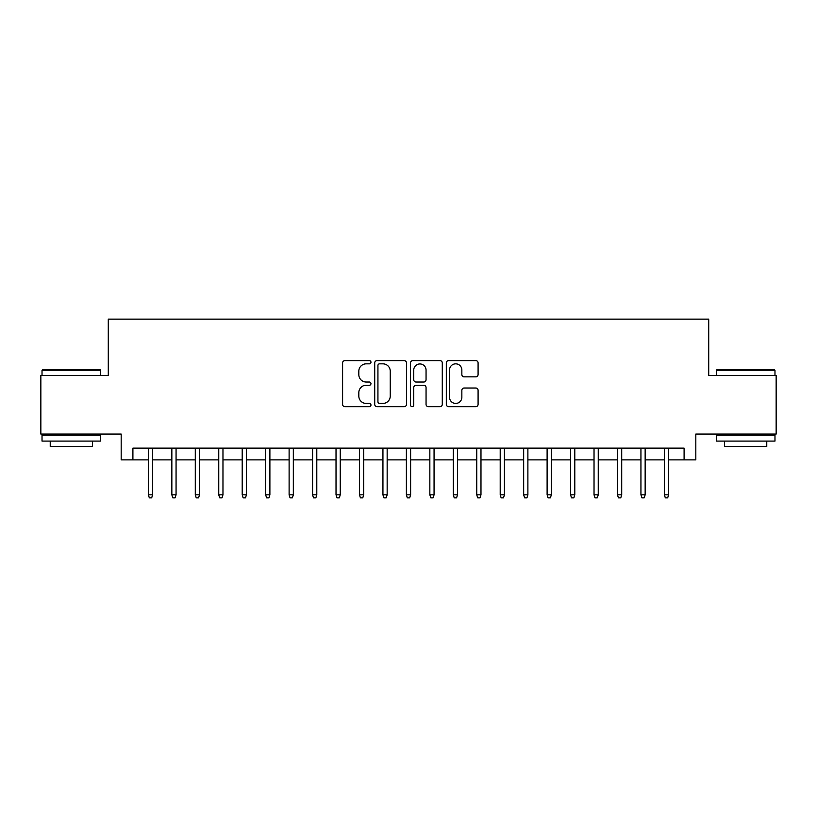 <?xml version="1.0" encoding="UTF-8"?>
<svg xmlns="http://www.w3.org/2000/svg" width="817" height="817" viewBox="0 0 817 817"><rect width="100%" height="100%" fill="white"/><g stroke="black" fill="none" stroke-linecap="round" stroke-linejoin="round"><path stroke-width="1.23" d="M370.969 362.227A1.614 1.614 0 0 0 369.366 360.614L344.897 360.614A2.298 2.298 0 0 0 342.599 362.922L342.599 404.354A2.298 2.298 0 0 0 344.897 406.662L369.366 406.662A1.614 1.614 0 0 0 370.969 405.048A1.614 1.614 0 0 0 369.366 403.435L366.2 403.435A7.363 7.363 0 0 1 358.826 396.071L358.826 392.62A7.363 7.363 0 0 1 366.2 385.246L369.366 385.246A1.614 1.614 0 0 0 370.969 383.643A1.614 1.614 0 0 0 369.366 382.029L366.2 382.029A7.363 7.363 0 0 1 358.826 374.656L358.826 371.204A7.363 7.363 0 0 1 366.2 363.841L369.366 363.841A1.614 1.614 0 0 0 370.969 362.227M475.78 376.851A2.298 2.298 0 0 0 478.088 374.543L478.088 362.922A2.298 2.298 0 0 0 475.78 360.614L448.615 360.614A2.298 2.298 0 0 0 446.317 362.922L446.317 404.354A2.298 2.298 0 0 0 448.615 406.662L475.78 406.662A2.298 2.298 0 0 0 478.088 404.354L478.088 390.312A2.298 2.298 0 0 0 475.78 388.014L464.158 388.014A2.298 2.298 0 0 0 461.85 390.312L461.85 397.276A6.158 6.158 0 0 1 455.692 403.435A6.158 6.158 0 0 1 449.534 397.276L449.534 369.999A6.158 6.158 0 0 1 455.692 363.841A6.158 6.158 0 0 1 461.85 369.999L461.85 374.543A2.298 2.298 0 0 0 464.158 376.851L475.78 376.851M132.905 459.869L132.905 448.135L684.095 448.135L684.095 459.869L695.818 459.869L695.818 434.062L776.15 434.062L776.15 375.432L708.717 375.432L708.717 319.141L108.283 319.141L108.283 375.432L40.85 375.432L40.85 434.062L121.182 434.062L121.182 459.869L148.388 459.869M406.488 362.922A2.298 2.298 0 0 0 404.18 360.614L377.015 360.614A2.298 2.298 0 0 0 374.717 362.922L374.717 404.354A2.298 2.298 0 0 0 377.015 406.662L404.18 406.662A2.298 2.298 0 0 0 406.488 404.354L406.488 362.922M412.82 360.614L439.985 360.614A2.298 2.298 0 0 1 442.283 362.922L442.283 404.354A2.298 2.298 0 0 1 439.985 406.662L428.353 406.662A2.298 2.298 0 0 1 426.055 404.354L426.055 387.554A2.298 2.298 0 0 0 423.747 385.246L416.037 385.246A2.298 2.298 0 0 0 413.739 387.554L413.739 405.048A1.614 1.614 0 0 1 412.125 406.662A1.614 1.614 0 0 1 410.512 405.048L410.512 362.922A2.298 2.298 0 0 1 412.82 360.614M152.616 459.869L171.846 459.869M176.064 459.869L195.294 459.869M199.522 459.869L218.752 459.869M222.97 459.869L242.21 459.869M246.428 459.869L265.658 459.869M269.886 459.869L289.116 459.869M293.334 459.869L312.574 459.869M316.792 459.869L336.022 459.869M340.25 459.869L359.48 459.869M363.698 459.869L382.938 459.869M387.156 459.869L406.386 459.869M410.614 459.869L429.844 459.869M434.062 459.869L453.302 459.869M457.52 459.869L476.75 459.869M480.978 459.869L500.208 459.869M504.426 459.869L523.666 459.869M527.884 459.869L547.114 459.869M551.342 459.869L570.572 459.869M574.79 459.869L594.03 459.869M598.248 459.869L617.478 459.869M621.706 459.869L640.937 459.869M645.154 459.869L664.384 459.869M668.612 459.869L684.095 459.869M379.548 363.841A1.614 1.614 0 0 0 377.934 365.454L377.934 401.821A1.614 1.614 0 0 0 379.548 403.435L382.887 403.435A7.363 7.363 0 0 0 390.25 396.071L390.25 371.204A7.363 7.363 0 0 0 382.887 363.841L379.548 363.841M426.055 370.111A6.158 6.158 0 0 0 419.897 363.953A6.158 6.158 0 0 0 413.739 370.111L413.739 379.721A2.298 2.298 0 0 0 416.037 382.029L423.747 382.029A2.298 2.298 0 0 0 426.055 379.721L426.055 370.111M148.388 494.816L149.327 497.859L151.676 497.859L152.616 494.816L148.388 494.816L148.388 448.135M152.616 494.816L152.616 448.135M42.729 369.57L99.96 369.57L100.654 370.264L42.024 370.264L42.729 369.57M71.345 441.098L42.024 441.098L42.024 435.236L100.654 435.236L100.654 441.098L71.345 441.098M92.454 441.098L92.454 446.501L50.235 446.501L50.235 441.098M717.04 369.57L774.271 369.57L774.976 370.264L716.346 370.264L717.04 369.57M745.655 441.098L716.346 441.098L716.346 435.236L774.976 435.236L774.976 441.098L745.655 441.098M766.765 441.098L766.765 446.501L724.546 446.501L724.546 441.098M171.846 494.816L172.785 497.859L175.124 497.859L176.064 494.816L171.846 494.816L171.846 448.135M176.064 494.816L176.064 448.135M195.294 494.816L196.233 497.859L198.582 497.859L199.522 494.816L195.294 494.816L195.294 448.135M199.522 494.816L199.522 448.135M218.752 494.816L219.691 497.859L222.04 497.859L222.97 494.816L218.752 494.816L218.752 448.135M222.97 494.816L222.97 448.135M242.21 494.816L243.149 497.859L245.488 497.859L246.428 494.816L242.21 494.816L242.21 448.135M246.428 494.816L246.428 448.135M265.658 494.816L266.597 497.859L268.946 497.859L269.886 494.816L265.658 494.816L265.658 448.135M269.886 494.816L269.886 448.135M289.116 494.816L290.055 497.859L292.404 497.859L293.334 494.816L289.116 494.816L289.116 448.135M293.334 494.816L293.334 448.135M312.574 494.816L313.514 497.859L315.852 497.859L316.792 494.816L312.574 494.816L312.574 448.135M316.792 494.816L316.792 448.135M336.022 494.816L336.961 497.859L339.31 497.859L340.25 494.816L336.022 494.816L336.022 448.135M340.25 494.816L340.25 448.135M359.48 494.816L360.42 497.859L362.768 497.859L363.698 494.816L359.48 494.816L359.48 448.135M363.698 494.816L363.698 448.135M382.938 494.816L383.878 497.859L386.216 497.859L387.156 494.816L382.938 494.816L382.938 448.135M387.156 494.816L387.156 448.135M406.386 494.816L407.326 497.859L409.674 497.859L410.614 494.816L406.386 494.816L406.386 448.135M410.614 494.816L410.614 448.135M429.844 494.816L430.784 497.859L433.122 497.859L434.062 494.816L429.844 494.816L429.844 448.135M434.062 494.816L434.062 448.135M453.302 494.816L454.232 497.859L456.58 497.859L457.52 494.816L453.302 494.816L453.302 448.135M457.52 494.816L457.52 448.135M476.75 494.816L477.69 497.859L480.039 497.859L480.978 494.816L476.75 494.816L476.75 448.135M480.978 494.816L480.978 448.135M500.208 494.816L501.148 497.859L503.486 497.859L504.426 494.816L500.208 494.816L500.208 448.135M504.426 494.816L504.426 448.135M523.666 494.816L524.596 497.859L526.945 497.859L527.884 494.816L523.666 494.816L523.666 448.135M527.884 494.816L527.884 448.135M547.114 494.816L548.054 497.859L550.403 497.859L551.342 494.816L547.114 494.816L547.114 448.135M551.342 494.816L551.342 448.135M570.572 494.816L571.512 497.859L573.851 497.859L574.79 494.816L570.572 494.816L570.572 448.135M574.79 494.816L574.79 448.135M594.03 494.816L594.96 497.859L597.309 497.859L598.248 494.816L594.03 494.816L594.03 448.135M598.248 494.816L598.248 448.135M617.478 494.816L618.418 497.859L620.767 497.859L621.706 494.816L617.478 494.816L617.478 448.135M621.706 494.816L621.706 448.135M640.937 494.816L641.876 497.859L644.215 497.859L645.154 494.816L640.937 494.816L640.937 448.135M645.154 494.816L645.154 448.135M664.384 494.816L665.324 497.859L667.673 497.859L668.612 494.816L664.384 494.816L664.384 448.135M668.612 494.816L668.612 448.135M42.024 375.432L42.024 370.264M55.393 435.236L55.393 434.062M87.286 435.236L87.286 434.062M100.654 375.432L100.654 370.264M716.346 375.432L716.346 370.264M729.714 435.236L729.714 434.062M761.607 435.236L761.607 434.062M774.976 375.432L774.976 370.264"/></g></svg>
